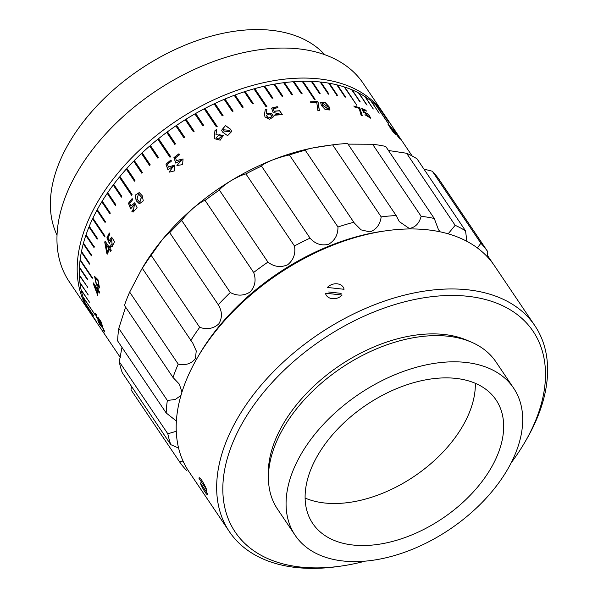 <?xml version="1.0" encoding="UTF-8"?>
<svg xmlns="http://www.w3.org/2000/svg" width="598" height="598" viewBox="0 0 598 598"><rect width="100%" height="100%" fill="white"/><g stroke="black" fill="none" stroke-linecap="round" stroke-linejoin="round"><path stroke-width="0.9" d="M57.027 235.164A162.11 100.202 -34 0 1 59.053 163.134A162.11 100.202 -34 0 1 185.903 44.805A162.11 100.202 -34 0 1 324.766 54.71M90.522 313.21A177.307 109.598 -34 0 1 89.431 311.633A177.307 109.598 -34 0 1 86.68 224.175A177.307 109.598 -34 0 1 232.674 91.913A177.307 109.598 -34 0 1 383.49 113.448A177.307 109.598 -34 0 1 384.536 115.055M89.431 311.633L69.196 281.613A177.307 109.598 -34 0 1 66.453 194.156A177.307 109.598 -34 0 1 212.44 61.893A177.307 109.598 -34 0 1 363.255 83.428L383.49 113.448M466.044 419.893A110.525 68.322 -34 0 1 305.107 498.059A110.525 68.322 -34 0 0 414.25 476.329A110.525 68.322 -34 0 0 475.343 383.325A110.525 68.322 -34 0 1 466.044 419.893M97.967 281.135L94.985 277.906L96.263 283.213L99.171 286.345L97.967 281.135M99.246 286.315L98.132 281.097L95.067 277.898M97.967 279.685L99.507 287.922L96.33 284.745L94.626 276.448L97.967 279.685M99.589 287.892L96.495 284.7L94.708 276.433M229.505 130.312L223.286 129.773L223.727 130.902L230.088 131.747L229.505 130.312M223.301 129.826L223.764 131.014L230.103 131.807M230.731 129.347L231.665 131.515L227.599 135.671L222.449 131.986L221.641 130.259L225.416 125.498L230.731 129.347M221.656 130.312L225.476 125.617L230.753 129.46L231.68 131.575M327.936 106.922L322.023 102.789L322.569 105.136L328.586 109.247L327.936 106.922M321.993 102.863L322.494 105.278L328.549 109.314M329.02 106.683L330.014 110.01L325.185 109.539L321.395 105.45L320.535 102.168L325.252 102.512L329.02 106.683L329.969 110.084M141.36 197.086L138.482 193.961L136.994 199.156L139.79 202.199L141.36 197.086M139.857 202.214L141.479 197.131L138.534 193.991M142.174 195.651L143.303 200.876L139.386 203.791L136.187 200.704L135.155 195.21L139.229 192.571L142.174 195.651M139.446 203.813L136.314 200.741L135.268 195.299L139.289 192.593M269.96 113.889L266.252 115.347L268.367 117.985L272.023 116.617L269.96 113.889M266.245 115.414L268.353 118.12L272.015 116.685M219.645 134.333L216.199 137.727L218.143 139.282L221.604 136.187L219.645 134.333M216.214 137.779L218.188 139.386L221.619 136.239M398.193 136.045C396.758 133.631 391.69 127.075 394.874 131.919C396.384 134.483 401.452 140.836 398.193 136.045L399.98 138.945M398.634 136.516C403.276 143.131 396.788 135.425 394.359 131.47C390.038 125.064 396.16 132.405 398.634 136.516L400.122 139.282M391.526 128.099C389.575 125.565 388.842 124.885 389.32 126.043C391.339 128.615 392.071 129.303 391.526 128.099L391.772 128.989L390.703 128.069M389.178 126.163L390.09 127.367M394.658 132.644C392.438 129.699 391.541 128.832 391.959 130.035C394.142 132.883 395.039 133.75 394.658 132.644L394.889 133.518M391.817 130.155L391.6 129.265L391.817 130.155C394 132.995 394.897 133.87 394.508 132.756M353.964 106.205A177.12 109.486 -34 0 1 358.097 107.461A177.12 109.486 -34 0 1 359.57 107.961L362.209 115.765M344.351 87.129A177.12 109.486 -34 0 1 344.403 87.151A177.12 109.486 -34 0 1 344.71 87.248L344.822 87.114A177.307 109.598 -34 0 1 351.549 89.618L360.22 101.869L352.132 89.864A177.307 109.598 -34 0 1 358.441 92.832L367.075 105.121L358.987 93.116A177.307 109.598 -34 0 1 364.847 96.532L372.943 108.544L365.356 96.861A177.307 109.598 -34 0 1 370.753 100.718L378.848 112.73L371.216 101.084A177.307 109.598 -34 0 1 375.88 105.136L388.02 123.151L376.299 105.54A177.307 109.598 -34 0 1 380.724 110.211L388.82 122.216L381.098 110.645A177.307 109.598 -34 0 1 385 115.706L385.321 116.169A177.307 109.598 -34 0 1 385.635 116.632L412.172 156.003M141.405 269.705L129.669 292.093L178.226 364.137C185.709 365.58 191.435 363.719 195.419 358.553L196.249 350.906L192.862 343.289L142.302 268.278L141.405 269.705L142.092 268.517A177.307 109.598 -34 0 1 162.125 239.858L151.13 255.279L199.695 327.33C207.065 329.834 213.426 328.698 218.778 323.914C222.441 317.755 222.277 311.364 218.277 304.741L169.72 232.689C169.055 232.375 166.521 234.767 162.125 239.858A177.307 109.598 -34 0 1 193.588 207.872C187.951 212.985 183.997 217.186 181.732 220.483L230.29 292.527C237.204 296.167 243.857 295.965 250.241 291.929C255.189 286.255 256.325 279.774 253.649 272.479L205.092 200.427C203.103 200.786 199.269 203.268 193.588 207.872A177.307 109.598 -34 0 1 231.015 180.716C224.751 184.775 220.871 187.892 219.376 190.059L267.934 262.111C274.086 266.865 280.664 267.755 287.668 264.772C293.536 259.936 295.801 253.664 294.47 245.957L245.913 173.913C242.586 174.683 237.623 176.948 231.015 180.716A177.307 109.598 -34 0 1 271.858 160.242C265.422 163.007 261.976 164.958 261.505 166.102L310.063 238.146C315.191 243.932 321.335 245.987 328.511 244.298C334.873 240.598 338.019 234.827 337.975 227.001L289.41 154.949C284.805 155.846 278.96 157.603 271.858 160.242A177.307 109.598 -34 0 1 313.33 147.848C307.185 149.164 304.494 149.956 305.242 150.218L354.248 222.949L361.072 229.871L369.983 231.904C376.374 229.542 380.104 224.542 381.18 216.887L332.623 144.843L313.33 147.848A177.307 109.598 -34 0 1 323.757 146.076L327.226 145.591M181.964 392.101L179.295 384.088L173.009 377.473L124.451 305.421A186.516 115.294 146 0 1 129.669 292.093M125.61 307.14L118.793 328.399L167.35 400.451L175.281 399.494L180.962 395.428M176.38 421.044L166.199 412.986L117.642 340.935A186.516 115.294 146 0 1 118.793 328.399M178.593 448.059L170.796 444.665L122.239 372.621A186.516 115.294 146 0 1 119.264 361.738L167.821 433.782L176.261 431.293M493.178 263.897L487.407 255.339M477.354 247.931L480.889 243.266L432.332 171.222L423.937 169.107M381.18 216.887A186.516 115.294 -34 0 1 396.168 215.564L399.277 221.596L409.249 228.429C415.221 227.539 419.191 223.503 421.149 216.312L372.591 144.26L348.021 144.125M448.156 233.825L455.16 225.311L406.603 153.26L388.461 150.494M480.889 243.266A186.516 115.294 -34 0 1 487.804 251.758L487.31 256.774M455.16 225.311A186.516 115.294 -34 0 1 465.536 230.828L466.903 241.345M391.204 129.4L388.02 124.145L390.621 126.627L396.078 134.714L391.204 129.4M394.359 131.47L392.864 128.862M365.722 114.853L369.482 117.193L364.81 112.91L363.748 112.708L361.708 108.544A177.307 109.598 -34 0 1 365.804 110.167L366.439 111.116A177.307 109.598 -34 0 0 363.136 109.793L364.137 111.856L368.637 114.412L370.805 118.247L364.944 114.779L369.415 117.253M393.095 127.71L393.26 128.286M388.82 122.216L389.044 122.762M388.02 123.151L388.296 123.666M378.848 112.73L379.169 113.209M372.943 108.544L373.316 108.993M366.537 104.837L358.987 93.116M359.645 101.623L352.132 89.864M120.325 357.477L91.576 314.817A177.307 109.598 -34 0 1 88.526 309.846L96.622 321.859L88.25 309.345A177.307 109.598 -34 0 1 85.447 303.575L93.542 315.58L85.222 303.044A177.307 109.598 -34 0 1 83.085 297.258L95.045 314.72L82.905 296.705A177.307 109.598 -34 0 1 81.216 290.322L89.184 301.743L81.089 289.738A177.307 109.598 -34 0 1 79.983 283.078L88.003 294.485L79.908 282.473A177.307 109.598 -34 0 1 79.385 275.566L87.458 286.95L79.362 274.938A177.307 109.598 -34 0 1 79.429 267.814L87.517 279.827L87.555 279.176L79.459 267.171A177.307 109.598 -34 0 1 80.065 260.235L92.204 278.242L92.286 277.584L80.147 259.569A177.307 109.598 -34 0 1 81.358 252.102L89.446 264.107L89.58 263.434L81.492 251.429A177.307 109.598 -34 0 1 83.279 243.82L91.374 255.832L91.561 255.144L83.466 243.139A177.307 109.598 -34 0 1 85.828 235.433L93.923 247.437L94.155 246.75L86.067 234.737A177.307 109.598 -34 0 1 88.99 226.956L97.085 238.968L97.369 238.273L89.274 226.261A177.307 109.598 -34 0 1 92.563 218.846L104.702 236.86L105.039 236.158L92.899 218.143A177.307 109.598 -34 0 1 96.891 210.317L104.986 222.329L105.36 221.626L97.272 209.621A177.307 109.598 -34 0 1 101.787 201.81L109.875 213.822L110.301 213.127L102.206 201.115A177.307 109.598 -34 0 1 107.229 193.363L115.324 205.368L115.788 204.68L107.7 192.676A177.307 109.598 -34 0 1 113.201 185.006L121.297 197.011L121.805 196.331L113.71 184.326A177.307 109.598 -34 0 1 119.361 177.15L131.5 195.165L132.053 194.5L119.914 176.485A177.307 109.598 -34 0 1 126.298 169.062L134.386 181.074L134.976 180.417L126.881 168.412A177.307 109.598 -34 0 1 133.683 161.168L141.771 173.173L142.399 172.538L134.303 160.526A177.307 109.598 -34 0 1 141.487 153.484L149.582 165.497L150.24 164.876L142.145 152.871A177.307 109.598 -34 0 1 149.687 146.054L157.775 158.066L158.463 157.468L150.375 145.456A177.307 109.598 -34 0 1 157.827 139.237L169.967 157.252L170.684 156.676L158.545 138.661A177.307 109.598 -34 0 1 166.693 132.382L174.788 144.387L175.528 143.841L167.433 131.837A177.307 109.598 -34 0 1 175.849 125.857L183.937 137.869L184.7 137.346L176.612 125.341A177.307 109.598 -34 0 1 185.253 119.697L193.348 131.709L194.126 131.224L186.03 119.211A177.307 109.598 -34 0 1 194.873 113.926L202.969 125.939L203.761 125.483L195.666 113.471A177.307 109.598 -34 0 1 204.202 108.806L216.341 126.821L217.149 126.395L205.009 108.388A177.307 109.598 -34 0 1 214.129 103.85L222.224 115.863L223.039 115.474L214.951 103.469A177.307 109.598 -34 0 1 224.16 99.35L232.248 111.355L233.071 111.011L224.983 98.999A177.307 109.598 -34 0 1 234.244 95.314L242.332 107.326L243.162 107.012L235.066 95.007A177.307 109.598 -34 0 1 244.343 91.763L252.431 103.768L253.26 103.499L245.165 91.494A177.307 109.598 -34 0 1 253.948 88.84L266.088 106.855L266.91 106.623L254.77 88.616A177.307 109.598 -34 0 1 263.965 86.276L272.06 98.281L272.875 98.094L264.779 86.09A177.307 109.598 -34 0 1 273.884 84.228L281.972 96.241L282.779 96.099L274.684 84.086A177.307 109.598 -34 0 1 283.654 82.718L291.749 94.723L292.542 94.626L284.446 82.614A177.307 109.598 -34 0 1 293.252 81.732L301.34 93.744L302.117 93.684L294.022 81.679A177.307 109.598 -34 0 1 302.184 81.298L314.324 99.313L315.086 99.298L302.947 81.283A177.307 109.598 -34 0 1 311.319 81.373L319.407 93.378L320.147 93.408L312.051 81.403A177.307 109.598 -34 0 1 320.154 81.986L328.242 93.991L328.952 94.065L320.864 82.061A177.307 109.598 -34 0 1 328.661 83.137L336.756 95.142L337.436 95.261L329.341 83.257A177.307 109.598 -34 0 1 336.809 84.819L344.897 96.824L345.547 96.988L337.459 84.983A177.307 109.598 -34 0 1 344.201 86.912L356.856 105.33L344.822 87.114M356.856 105.33L344.71 87.248M358.202 107.326A177.307 109.598 -34 0 1 359.682 107.827L362.321 115.631A177.307 109.598 -34 0 0 361.102 115.272L359.196 108.395A177.307 109.598 -34 0 0 358.845 108.275A177.307 109.598 -34 0 0 354.465 106.952L353.822 106.003A177.307 109.598 -34 0 1 358.202 107.326M344.897 96.824L345.547 96.988L337.459 84.983M336.756 95.142L337.436 95.261L329.341 83.257M328.242 93.991L328.952 94.065L320.864 82.061M319.407 93.378L320.147 93.408L312.051 81.403M315.116 99.507L302.947 81.283M302.154 93.893L294.022 81.679M292.579 94.82L284.446 82.614M282.817 96.293L274.684 84.086M272.912 98.281L264.779 86.09M266.955 106.803L254.77 88.616M253.305 103.663L245.165 91.494M243.207 107.154L235.066 95.007M233.115 111.131L224.983 98.999M223.076 115.571L214.951 103.469M217.186 126.462L205.009 108.388M203.783 125.52L195.666 113.471M157.827 139.237L170.011 157.296M149.687 146.054L157.842 158.134M141.487 153.484L149.664 165.579M133.683 161.168L141.876 173.263M126.298 169.062L134.505 181.172M119.361 177.15L131.635 195.269M113.201 185.006L121.439 197.123M107.229 193.363L115.474 205.48M101.787 201.81L110.039 213.935M96.891 210.317L105.151 222.441M92.563 218.846L104.874 236.965M88.99 226.956L97.257 239.08M85.828 235.433L93.923 247.437L94.155 246.75M83.279 243.82L91.374 255.832L91.561 255.144M81.358 252.102L89.446 264.107L89.58 263.434M80.065 260.235L92.204 278.242L92.286 277.584M79.429 267.814L87.517 279.827L87.555 279.176M79.385 275.566L87.458 286.95M88.242 295.016L88.003 294.485M89.476 302.252L89.184 301.743M95.381 315.191L95.045 314.72M93.699 315.49L93.31 315.049M96.771 321.754L96.345 321.358M103.312 329.909C105.682 332.937 100.008 322.823 101.555 326.889L101.092 326.202C99.492 322.143 97.153 320.326 100.464 325.656L97.908 320.55L100.666 324.864C100.898 323.264 107.005 335.613 103.775 330.903L103.312 329.909L104 330.343M101.525 325.91L101.555 326.889M99.799 323.204L98.663 322.001L100.464 325.656M104.613 331.83L103.469 329.819C105.839 332.847 100.165 322.733 101.712 326.8M101.122 324.041L98.76 318.981L100.045 322.778L96.697 317.329A177.307 109.598 -34 0 1 95.568 313.419L96.211 314.369A177.307 109.598 -34 0 0 97.108 317.538L98.782 320.296L98.079 317.486L100.935 321.507L102.49 326.082L101.122 324.041M98.035 291.047L99.38 293.05A177.307 109.598 -34 0 1 99.485 291.959L98.132 289.963A177.307 109.598 -34 0 1 98.274 288.58L97.676 287.683A177.307 109.598 -34 0 0 97.526 289.066L93.378 282.899A177.307 109.598 -34 0 0 93.295 283.758L97.751 295.419A177.307 109.598 -34 0 1 98.035 291.047L99.403 292.788M109.374 249.388L110.727 251.392A177.307 109.598 -34 0 1 111.25 250.226L109.897 248.222A177.307 109.598 -34 0 1 110.578 246.757L109.98 245.86A177.307 109.598 -34 0 0 109.299 247.333L105.143 241.166A177.307 109.598 -34 0 0 104.732 242.085L106.758 253.201L107.363 254.098A177.307 109.598 -34 0 1 109.374 249.388L110.787 251.25M111.041 244.627L112.132 245.15L111.557 238.834L109.389 243.528L106.893 237.832A177.307 109.598 -34 0 1 109.322 232.996L109.965 233.945A177.307 109.598 -34 0 0 107.976 237.862L109.202 240.74L111.617 237.144L114.554 241.674L112.088 246.72L110.697 245.995L111.041 244.627M132.509 210.048L133.421 210.541L134.371 204.434L130.641 208.919L128.45 203.26A177.307 109.598 -34 0 1 132.136 198.588L132.778 199.538A177.307 109.598 -34 0 0 129.781 203.32L130.842 206.175L134.722 202.797L137.151 207.827L133.055 212.073L131.874 211.378L132.509 210.048M169.937 170.879L173.465 166.184L167.866 169.66L165.967 164.144A177.307 109.598 -34 0 1 170.841 160.1L171.484 161.049A177.307 109.598 -34 0 0 167.522 164.315L168.442 167.096L174.728 165.063L174.721 170.841L169.129 172.164L173.465 166.184M177.868 164.368L181.702 159.965L175.775 163.119L173.921 157.64A177.307 109.598 -34 0 1 178.959 153.761L179.602 154.71A177.307 109.598 -34 0 0 175.506 157.842L176.403 160.6L183.063 158.948L182.592 164.622L176.918 165.526L181.747 160.01M310.369 101.824A177.307 109.598 -34 0 1 317.531 101.585L318.136 102.482L319.399 110.585A177.307 109.598 -34 0 0 317.919 110.645L316.776 102.557A177.307 109.598 -34 0 0 311.012 102.774L310.369 101.824M264.951 116.939L264.57 113.904L265.265 109.651A177.307 109.598 -34 0 1 266.925 109.172L266.23 113.53L271.365 113.201L273.682 116.677L269.676 119.241L264.951 116.939M264.495 114.622L265.25 109.778A177.12 109.486 -34 0 1 266.91 109.299M275.476 114.629L280.582 114.27L274.564 112.76L273.264 112.977L271.582 108.089A177.307 109.598 -34 0 1 277.263 106.683L277.898 107.633A177.307 109.598 -34 0 0 273.301 108.754L274.108 111.206L279.625 110.69L282.286 114.592L274.362 115.235L275.476 114.629L280.567 114.338M214.794 138.751L214.376 135.402L214.988 130.454A177.307 109.598 -34 0 1 216.611 129.587L215.99 134.655L223.211 135.567L220.169 140.186L214.794 138.751L214.555 138.243M80.229 260.182A177.12 109.486 -34 0 1 80.282 259.771M81.522 252.064A177.12 109.486 -34 0 1 81.612 251.601M83.443 243.79A177.12 109.486 -34 0 1 83.578 243.296M85.985 235.41A177.12 109.486 -34 0 1 86.164 234.887M89.147 226.948A177.12 109.486 -34 0 1 89.371 226.403M92.72 218.838A177.12 109.486 -34 0 1 92.989 218.277M97.04 210.324A177.12 109.486 -34 0 1 97.354 209.741M101.929 201.825A177.12 109.486 -34 0 1 102.288 201.234M107.363 193.386A177.12 109.486 -34 0 1 107.775 192.788M113.328 185.036A177.12 109.486 -34 0 1 113.784 184.431M119.488 177.195A177.12 109.486 -34 0 1 119.981 176.589M126.41 169.114A177.12 109.486 -34 0 1 126.955 168.516M133.788 161.221A177.12 109.486 -34 0 1 134.371 160.63M141.584 153.551A177.12 109.486 -34 0 1 142.212 152.968M149.777 146.129A177.12 109.486 -34 0 1 150.434 145.553M157.917 139.319A177.12 109.486 -34 0 1 158.605 138.758M167.5 131.926A177.12 109.486 -34 0 0 166.767 132.464L166.693 132.382M176.672 125.438A177.12 109.486 -34 0 0 175.909 125.954L175.849 125.857M185.313 119.794A177.12 109.486 -34 0 1 186.09 119.316L186.03 119.211M194.933 114.024A177.12 109.486 -34 0 1 195.71 113.575M204.269 108.903A177.12 109.486 -34 0 1 205.047 108.5M214.196 103.947A177.12 109.486 -34 0 1 214.974 103.581M224.22 99.447A177.12 109.486 -34 0 1 224.998 99.126M234.311 95.418A177.12 109.486 -34 0 1 235.074 95.134M244.41 91.868A177.12 109.486 -34 0 1 245.165 91.621M254.015 88.953A177.12 109.486 -34 0 1 254.755 88.743M264.039 86.389A177.12 109.486 -34 0 1 264.757 86.224M273.959 84.348A177.12 109.486 -34 0 1 274.646 84.221M283.736 82.838A177.12 109.486 -34 0 1 284.401 82.756M293.334 81.859A177.12 109.486 -34 0 1 293.969 81.814M302.282 81.433A177.12 109.486 -34 0 1 302.88 81.425M311.416 81.515A177.12 109.486 -34 0 1 311.977 81.545M320.259 82.143A177.12 109.486 -34 0 1 320.775 82.195M328.78 83.309A177.12 109.486 -34 0 1 329.251 83.391M336.936 85.013A177.12 109.486 -34 0 1 337.354 85.118M305.212 150.188L305.242 150.218A186.516 115.294 146 0 0 289.41 154.949M337.975 227.001A186.516 115.294 -34 0 1 353.799 222.269M261.505 166.102A186.516 115.294 146 0 0 245.913 173.913M294.47 245.957A186.516 115.294 -34 0 1 310.063 238.146M219.376 190.059A186.516 115.294 146 0 0 205.092 200.427M253.649 272.479A186.516 115.294 -34 0 1 267.934 262.111M181.732 220.483A186.516 115.294 146 0 0 169.72 232.689M218.277 304.741A186.516 115.294 -34 0 1 230.29 292.527M151.13 255.279A186.516 115.294 146 0 0 142.219 268.502M190.777 340.546A186.516 115.294 -34 0 1 199.695 327.33M173.009 377.473A186.516 115.294 -34 0 1 178.226 364.137M166.199 412.986A186.516 115.294 -34 0 1 167.35 400.451M170.796 444.665A186.516 115.294 -34 0 1 167.821 433.782M131.425 386.248L131.029 389.829L179.587 461.88L183.033 461.021M186.501 470.364A186.516 115.294 -34 0 1 179.587 461.88M432.332 171.222A186.516 115.294 146 0 1 439.246 179.706L487.804 251.758M406.603 153.26A186.516 115.294 146 0 1 416.978 158.776L465.536 230.828M396.168 215.564L347.61 143.513A186.516 115.294 146 0 0 332.623 144.843M121.977 347.371L119.264 361.738M421.149 216.312A186.516 115.294 -34 0 1 434.275 218.479L385.717 146.435A186.516 115.294 146 0 0 372.591 144.26M434.275 218.479L438.498 229.729L440.195 231.837M87.689 279.767L87.719 279.124M87.644 287.511L87.622 286.891M80.147 283.011L88.22 294.993M81.38 290.247L89.364 302.095M92.369 278.197L92.451 277.539M94.08 247.415L94.32 246.727M91.531 255.802L91.718 255.114M89.61 264.069L89.745 263.397M194.156 131.283L186.09 119.316M175.909 125.954L183.952 137.884M166.767 132.464L174.848 144.447M344.799 96.966L345.45 97.123M336.659 95.284L337.339 95.396M328.16 94.133L328.87 94.207M319.332 93.52L320.065 93.55M373.242 108.881L365.221 96.981M359.525 101.757L360.108 102.004M394.501 132.412L395.913 134.662M387.997 124.272L389.896 126.058M391.406 127.92L392.505 129.99M392.893 129.063L393.843 130.11M361.812 108.761A177.12 109.486 -34 0 1 365.684 110.301L366.155 110.996M363.136 109.793L364.018 111.99L368.413 114.435L370.745 118.307M364.825 114.906L365.602 114.988M215.99 134.655L223.226 135.626M214.839 138.856L214.413 135.507L215.026 130.558A177.12 109.486 -34 0 1 216.596 129.721M271.627 108.208A177.12 109.486 -34 0 1 277.233 106.818L277.801 107.655M273.301 108.754L274.086 111.34L279.558 110.794L282.271 114.659M274.34 115.369L275.461 114.756M266.23 113.53L271.313 113.314L273.667 116.752M264.495 114.681L264.555 114.039M320.498 102.236L325.237 102.692L328.945 106.818M310.459 101.959A177.12 109.486 -34 0 1 317.463 101.727L318.136 102.482M318.069 102.624L319.339 110.727M175.857 163.202L174.003 157.723A177.12 109.486 -34 0 1 179.026 153.85M176.403 160.6L183.1 158.993M177.001 165.609L177.95 164.443M167.956 169.727L166.057 164.218A177.12 109.486 -34 0 1 170.908 160.197M168.442 167.096L174.773 165.108M169.174 172.202L170.026 170.953M130.775 208.956L128.577 203.298A177.12 109.486 -34 0 1 132.21 198.693M130.842 206.175L134.782 202.819M133.122 212.096L132.001 211.415L132.636 210.077M133.481 210.556L134.43 204.449M109.539 243.528L107.042 237.832A177.12 109.486 -34 0 1 109.412 233.123M109.202 240.74L111.691 237.144M112.162 246.72L110.847 245.987L111.198 244.627M112.207 245.15L111.632 238.834M107.423 253.948L104.882 242.078A177.12 109.486 -34 0 1 105.233 241.3M109.299 247.333L109.449 247.325A177.12 109.486 -34 0 1 110.062 245.995M107.289 251.915L107.446 251.908A177.12 109.486 -34 0 1 108.926 248.484L105.966 244.335L107.289 251.915A177.307 109.598 -34 0 1 108.776 248.491L105.966 244.335M97.766 295.143L93.46 283.714A177.12 109.486 -34 0 1 93.52 283.108M97.526 289.066L97.691 289.013A177.12 109.486 -34 0 1 97.81 287.885M97.205 293.341L97.369 293.289A177.12 109.486 -34 0 1 97.594 290.105L94.626 285.994L97.205 293.341A177.307 109.598 -34 0 1 97.429 290.15L94.626 285.994M100.21 322.696L96.854 317.239A177.12 109.486 -34 0 1 95.874 313.868M98.782 320.296L98.177 317.493M102.55 325.985L101.279 323.959M101.809 324.707L98.872 319.003M101.368 326.291L100.681 324.849M98.812 322.628L98.035 320.588M104.643 331.681L103.932 330.814M344.037 289.283A9.486 7.303 -15.4 0 0 343.917 288.729A9.486 7.303 -15.4 0 0 337.242 283.833A9.486 7.303 -15.4 0 0 327.42 287.451L344.037 289.283M332.286 298.656A9.486 7.303 -15.4 0 0 342.116 295.038L325.499 293.207A9.486 7.303 -15.4 0 0 325.618 293.76A9.486 7.303 -15.4 0 0 332.286 298.656M341.137 293.364L328.668 291.988M200.21 482.788A9.486 1.517 -116.6 0 0 205.032 492.064A9.486 1.517 -116.6 0 0 207.678 494.703A9.486 1.517 -116.6 0 0 207.887 494.187L200.21 482.788M201.818 480.381A9.486 1.517 -116.6 0 0 199.171 477.742A9.486 1.517 -116.6 0 0 198.962 478.258L206.639 489.65A9.486 1.517 -116.6 0 0 201.818 480.381M197.25 357.993L198.842 355.257A179.609 111.026 -34 0 1 382.862 231.232L385.994 230.791A184.214 113.867 146 0 0 197.25 357.993A184.214 113.867 146 0 0 179.146 450.197A184.214 113.867 146 0 0 188.908 471.598L229.37 531.637A184.214 113.867 -34 0 1 219.608 510.236A184.214 113.867 -34 0 1 334.469 324.206A184.214 113.867 -34 0 1 534.889 325.731A184.214 113.867 -34 0 1 544.651 347.124A184.214 113.867 -34 0 1 526.546 439.328L524.962 442.064A179.609 111.026 146 0 0 542.61 352.17A179.609 111.026 146 0 0 353.754 321.096A179.609 111.026 146 0 0 225.7 511.2A179.609 111.026 146 0 0 340.935 566.097A179.609 111.026 146 0 0 365.296 561.118M534.889 325.731L494.426 265.684A184.214 113.867 146 0 0 385.994 230.791M206.661 491.025L205.705 488.26M501.901 412.77A110.525 68.322 -34 0 1 432.982 524.386A110.525 68.322 -34 0 1 312.732 523.474A110.525 68.322 -34 0 1 306.879 510.64A110.525 68.322 -34 0 1 375.791 399.023A110.525 68.322 -34 0 1 496.041 399.927A110.525 68.322 -34 0 1 501.901 412.77M288.184 520.013A131.717 81.418 -34 0 1 370.312 387.003A131.717 81.418 -34 0 1 513.607 388.095A131.717 81.418 -34 0 1 520.589 403.396A131.717 81.418 -34 0 1 438.469 536.406A131.717 81.418 -34 0 1 295.165 535.315A131.717 81.418 -34 0 1 288.184 520.013M295.165 535.315L277.517 509.13A131.717 81.418 -34 0 1 270.535 493.828A131.717 81.418 -34 0 1 352.663 360.818A131.717 81.418 -34 0 1 495.959 361.902L513.607 388.095M268.42 476.561A128.951 79.706 -34 0 1 339.604 365.587A128.951 79.706 -34 0 1 469.183 341.249M340.935 566.097L337.803 566.538A184.214 113.867 -34 0 1 229.37 531.637M511.208 462.777A179.609 111.026 146 0 0 524.962 442.064"/></g></svg>
